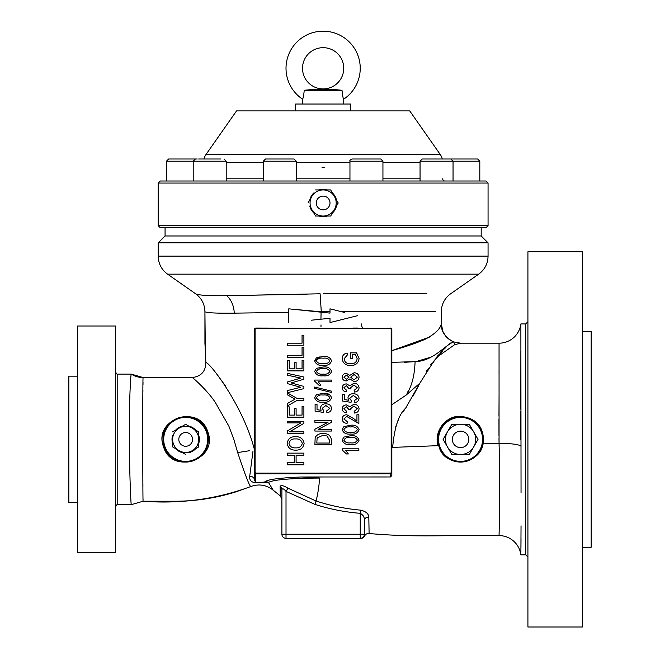 <?xml version="1.0" encoding="UTF-8"?>
<svg xmlns="http://www.w3.org/2000/svg" width="660" height="660" viewBox="0 0 660 660"><rect width="100%" height="100%" fill="white"/><g stroke="black" fill="none" stroke-linecap="round" stroke-linejoin="round"><path stroke-width="0.99" d="M342.243 93.654L342.02 90.288C342.54 95.667 343.117 98.621 343.745 99.148A37.108 37.108 0 0 0 323.128 31.185A37.108 37.108 0 0 0 302.511 99.148C303.138 98.629 303.715 95.675 304.235 90.288L342.02 90.288C329.389 88.91 316.792 88.91 304.235 90.288M302.511 68.293A20.617 20.617 0 0 0 323.128 88.91A20.617 20.617 0 0 0 343.745 68.293A20.617 20.617 0 0 0 323.128 47.677A20.617 20.617 0 0 0 302.511 68.293M295.639 110.905L295.639 104.032L350.617 104.032L350.617 110.905M409.72 110.905L236.536 110.905L206.035 154.456L440.22 154.456L409.72 110.905M442.291 159.002A13.744 13.744 0 0 0 440.22 154.456M203.965 159.002A13.744 13.744 0 0 1 206.035 154.456M321.973 167.252L324.283 167.252L321.973 167.252M442.703 178.794A2.203 2.203 0 0 0 444.906 180.997M160.256 180.997L485.999 180.997L488.062 183.059L158.194 183.059L160.256 180.997M198.635 159.002L220.786 159.002M226.207 180.997L226.207 161.205L166.444 161.205L168.638 159.002L197.233 159.002M356.887 159.002L380.746 159.002L382.94 161.205L349.957 161.205C349.511 160.512 350.237 159.778 352.159 159.002L356.887 159.002M449.023 159.002L477.617 159.002L479.812 161.205L420.049 161.205L422.251 159.002L450.838 159.002L453.04 161.205L453.04 180.997M265.823 159.002L293.791 159.002M327.195 189.931A13.678 13.678 0 0 0 323.128 189.313L319.06 189.931A13.678 13.678 0 0 1 323.128 189.313L325.446 189.511M313.855 192.935L309.787 199.98A13.678 13.678 0 0 1 313.855 192.935M309.787 205.994L313.855 213.04A13.678 13.678 0 0 1 309.787 205.994M319.06 216.043L323.128 216.661L327.195 216.043A13.678 13.678 0 0 1 319.06 216.043M332.401 192.935A13.678 13.678 0 0 1 336.468 199.98L335.825 197.909M488.062 225.662L485.999 227.725L160.256 227.725L158.194 225.662L488.062 225.662L488.062 183.059M158.194 225.662L158.194 183.059M332.401 213.04A13.678 13.678 0 0 0 336.468 205.994M165.066 227.725L165.066 235.975L481.189 235.975L481.189 227.725M488.062 242.847L158.194 242.847L158.194 256.138L488.062 256.138L488.062 242.847L481.189 235.975M323.128 293.7L426.822 293.741M425.518 293.733L365.178 293.683M307.222 294.162L226.735 295.68C208.222 295.878 197.827 295.226 195.55 293.741L167.574 274.156L478.681 274.156L450.706 293.741A21.994 21.994 0 0 0 441.326 311.751L441.326 323.936C440.253 328.96 434.957 334.026 425.444 339.116C416.922 342.944 405.718 346.78 391.85 350.633L429.412 337.103M358.669 311.701L416.6 311.751M420.56 311.751L422.218 311.751M422.491 311.751L434.742 311.751M435.674 311.751L341.121 311.602L330 308.822L330 309.268M344.429 312.427L330 308.822L330 313.112L321.082 312.188L320.933 319.209L330 318.268L330 321.659M320.974 326.642L321.007 324.91M225.736 386.298L216.166 373.296M288.766 312.353L234.242 313.153C217.033 313.368 207.265 312.898 204.93 311.751L204.93 343.183L205.887 362.423C210.581 363.388 243.342 406.255 254.405 449.542M330 311.635L321.288 311.809L320.108 293.791L226.735 295.68C208.255 295.878 197.86 295.234 195.55 293.741L195.55 293.741C201.605 298.221 204.732 304.227 204.93 311.751L204.93 311.751C204.732 304.227 201.605 298.221 195.55 293.741C201.605 298.221 204.732 304.227 204.93 311.751L204.93 317.46M321.238 311.809L292.363 309.193M390.472 328.746L390.472 328.061A1.378 1.378 0 0 1 391.85 329.439L391.165 329.439A0.685 0.685 0 0 0 390.472 328.746L255.783 328.746A0.685 0.685 0 0 0 255.09 329.439L255.09 472.428L254.405 472.428L254.405 329.439L255.783 328.061L391.397 328.416M320.933 319.209L311.446 320.199M329.843 394.697L323.12 393.352L329.843 394.697M320.05 356.697L314.663 360.913L316.412 357.86L323.136 356.515C327.401 355.954 330.223 357.423 331.592 360.913C330.206 364.427 327.393 365.887 323.136 365.293C318.871 365.854 316.049 364.386 314.671 360.896L320.05 356.697M323.128 400.422L323.128 400.422C326.263 400.95 328.515 400.042 329.876 397.708C328.465 395.439 326.213 394.564 323.128 395.068C319.984 394.54 317.732 395.455 316.387 397.807C317.807 400.059 320.05 400.925 323.128 400.422M316.379 371.357L319.44 368.965L316.379 371.357M352.968 328.061L358.009 328.061M404.489 362.315L415.09 361.622M408.441 390.604L407.888 391.661M416.559 361.441L431.129 357.085M432.135 356.532L432.91 356.078M444.526 348.034L446.696 346.302M447.439 345.675L449.839 343.629M449.856 343.621L450.607 343.035M452.801 341.888L453.238 341.839M460.589 343.183L453.766 341.938L454.542 344.759L460.589 343.183L453.775 341.938L460.589 343.183L499.059 343.183L499.042 348.109M391.85 362.356L415.074 361.622C414.653 375.631 411.667 386.793 406.114 395.117L419.842 383.204L432.696 362.959L437.332 356.92L454.542 344.759M415.074 361.622C433.282 361.317 445.516 344.602 453.733 341.921C445.871 338.464 441.721 332.467 441.326 323.936C441.086 331.617 445.228 337.615 453.75 341.929L453.387 341.789M392.667 447.397C394.383 427.564 398.698 414.505 405.595 408.226L419.842 383.204M362.983 328.061A4.125 1.386 -90 0 1 361.606 323.945M390.472 328.061A1.378 1.378 0 0 1 391.85 329.439L391.85 472.428L391.165 472.428L391.165 329.439M254.405 467.313L254.405 479.82L255.783 482.707C262.185 482.518 265.501 482.064 265.749 481.33C268.81 479.308 280.673 477.856 301.323 476.99L390.472 476.965L391.85 475.522L391.85 472.428L390.472 473.806L391.165 472.428M294.261 455.194L287.389 455.194L287.389 453.131L303.889 453.131L303.889 455.194L296.101 455.194L296.101 462.759L303.889 462.759L303.889 464.813L287.389 464.813L287.389 462.759L294.261 462.759L294.261 455.194M357.151 358.627L355.468 354.568L352.44 354.568L352.44 358.636L350.518 358.636L350.518 352.852L356.557 352.852L359.081 358.528C358.413 363.206 355.616 365.533 350.699 365.491C345.716 365.599 342.87 363.313 342.161 358.636C342.317 355.501 343.959 353.644 347.086 353.067L347.515 354.783L344.091 358.801C344.685 362.29 346.863 363.949 350.625 363.775C354.436 363.94 356.614 362.224 357.151 358.627M354.082 372.776C357.027 372.85 358.693 374.311 359.081 377.157C358.693 380.036 357.01 381.505 354.024 381.554L349.816 378.914L346.426 380.919C343.901 380.861 342.482 379.615 342.161 377.182C342.499 374.723 343.942 373.469 346.492 373.42L349.816 375.4L354.082 372.776M346.376 379.203L349.016 377.157L346.483 375.136L343.876 377.173L346.376 379.203M354.016 379.846L357.365 377.157L354.082 374.492L350.724 377.198L354.016 379.846M349.816 385.77L353.9 383.27C356.92 383.361 358.652 384.862 359.081 387.783C358.702 390.431 357.134 391.858 354.37 392.057L354.156 390.34L357.365 387.75L353.917 384.986L350.724 387.659L350.955 388.839L349.016 388.624L346.36 385.63L343.876 387.758L346.442 390.126L346.228 391.842C343.777 391.528 342.424 390.184 342.161 387.799C342.482 385.325 343.909 384.029 346.45 383.914L349.816 385.77M347.944 397.79C348.529 395.043 350.303 393.707 353.248 393.764C356.548 393.731 358.495 395.241 359.081 398.293C358.718 400.958 357.142 402.377 354.37 402.55L354.156 400.834L357.365 398.31L353.347 395.48L349.651 398.269L351.285 400.62L351.037 402.336L342.589 401.049L342.589 394.408L344.512 394.408L344.512 399.613L348.587 400.232L347.944 397.79M349.816 406.766L353.892 404.266C356.92 404.349 358.652 405.85 359.081 408.771C358.702 411.419 357.134 412.846 354.37 413.044L354.156 411.328L357.365 408.746L353.917 405.974L350.724 408.647L350.955 409.835L349.016 409.621L346.351 406.618L343.868 408.746L346.442 411.114L346.228 412.83C343.777 412.516 342.424 411.172 342.161 408.796C342.482 406.312 343.909 405.017 346.45 404.902L349.816 406.766M346.78 414.76L353.735 418.638L356.936 421.187L356.936 414.76L358.867 414.76L358.867 423.538L346.748 416.468L343.868 419.001L347.3 421.616L347.086 423.324C344.124 423.225 342.482 421.757 342.161 418.935C342.441 416.245 343.984 414.851 346.78 414.76M343.901 426.599L350.625 425.255C354.89 424.693 357.703 426.162 359.081 429.652C357.695 433.166 354.874 434.627 350.625 434.032C346.36 434.593 343.538 433.133 342.161 429.635L343.901 426.599M350.617 432.325C353.752 432.844 356.004 431.945 357.365 429.602C355.954 427.342 353.702 426.459 350.617 426.97C347.465 426.442 345.221 427.35 343.868 429.701C345.287 431.954 347.539 432.828 350.617 432.325M346.442 453.956L342.152 449.93L342.152 448.816L358.867 448.816L358.867 450.532L345.799 450.532L348.364 453.956L346.442 453.956M323.136 363.577C326.271 364.105 328.515 363.198 329.876 360.863C328.465 358.594 326.221 357.72 323.136 358.223C319.984 357.695 317.732 358.611 316.387 360.962C317.807 363.214 320.059 364.089 323.136 363.577M318.953 385.217L314.671 381.183L314.671 380.077L331.378 380.077L331.378 381.785L318.31 381.785L320.884 385.217L318.953 385.217M314.671 388.352L314.671 387.032L331.592 391.157L331.592 392.469L314.671 388.352M316.412 394.697L323.136 393.352C327.401 392.799 330.223 394.267 331.592 397.757C330.206 401.263 327.385 402.724 323.136 402.138C318.871 402.699 316.049 401.23 314.671 397.733L316.412 394.697M315.183 437.489C316.907 434.643 319.531 433.356 323.037 433.62C327.921 433.331 330.701 435.418 331.378 439.898L331.378 444.766L314.878 444.766L315.183 437.489M329.447 443.05L329.447 440.105L327.046 435.996L323.012 435.336L317.138 437.819L316.808 443.05L329.447 443.05M331.378 422.392L318.244 429.338L331.378 429.338L331.378 431.054L314.886 431.054L314.886 429.231L328.028 422.268L314.886 422.268L314.886 420.56L331.378 420.56L331.378 422.392M320.455 407.872C321.04 405.133 322.814 403.788 325.76 403.854C329.06 403.813 330.998 405.322 331.592 408.383C331.229 411.04 329.653 412.459 326.882 412.632L326.667 410.916L329.876 408.4L325.858 405.562L322.162 408.35L323.796 410.701L323.548 412.417L315.1 411.13L315.1 404.489L317.023 404.489L317.023 409.695L321.098 410.314L320.455 407.872M316.412 368.354L323.136 367.01C327.401 366.448 330.223 367.917 331.592 371.407C330.206 374.921 327.393 376.382 323.136 375.787C318.871 376.349 316.049 374.888 314.671 371.39L316.412 368.354M323.136 374.08C326.271 374.599 328.515 373.692 329.876 371.357C328.465 369.097 326.221 368.214 323.136 368.725C319.984 368.189 317.732 369.105 316.387 371.456C317.807 373.709 320.059 374.583 323.136 374.08M343.893 437.093L350.625 435.748C354.89 435.196 357.703 436.656 359.081 440.154C357.695 443.66 354.874 445.12 350.625 444.535C346.36 445.096 343.53 443.627 342.152 440.129L343.893 437.093M350.617 442.819C353.752 443.347 356.004 442.439 357.365 440.105C355.954 437.836 353.702 436.953 350.617 437.464C347.465 436.936 345.221 437.844 343.868 440.204C345.287 442.447 347.539 443.322 350.617 442.819M295.688 450.153C290.796 450.219 287.958 447.959 287.166 443.38C287.917 438.851 290.697 436.606 295.507 436.639C300.432 436.598 303.303 438.867 304.111 443.446C303.361 447.983 300.548 450.227 295.688 450.153M302.28 443.388C301.405 440.162 299.145 438.677 295.49 438.933C291.918 438.694 289.757 440.187 288.998 443.404C289.847 446.614 292.083 448.099 295.697 447.868C299.269 448.074 301.463 446.589 302.28 443.388M300.877 422.895L287.389 422.895L287.389 421.294L303.889 421.294L303.889 423.357L289.633 431.83L303.889 431.83L303.889 433.43L287.389 433.43L287.389 430.914L300.877 422.895M296.101 408.697L296.101 415.107L302.057 415.107L302.057 406.634L303.889 406.634L303.889 417.169L287.389 417.169L287.389 406.865L289.228 406.865L289.228 415.107L294.492 415.107L294.492 408.697L296.101 408.697M287.389 403.507L295.02 399.151L287.389 394.796L287.389 392.89L297.016 398.384L303.889 398.384L303.889 400.447L297.016 400.447L287.389 405.95L287.389 403.507M287.389 381.95L300.754 378.114L287.389 375.169L287.389 373.362L303.889 376.992L303.889 379.244L291.093 382.924L303.889 386.438L303.889 388.641L287.389 392.716L287.389 390.58L300.754 387.28L287.389 383.608L287.389 381.95M296.101 362.423L296.101 368.833L302.057 368.833L302.057 360.36L303.889 360.36L303.889 370.895L287.389 370.895L287.389 360.591L289.228 360.591L289.228 368.833L294.492 368.833L294.492 362.423L296.101 362.423M287.389 357.382L287.389 355.319L302.057 355.319L302.057 347.531L303.889 347.531L303.889 357.382L287.389 357.382M287.389 345.238L287.389 343.183L302.057 343.183L302.057 335.387L303.889 335.387L303.889 345.238L287.389 345.238M255.09 329.439L254.405 329.439A1.378 1.378 0 0 1 255.783 328.061L255.783 328.746M499.414 518.991L499.059 535.598C499.059 536.011 500.387 490.85 499.059 443.305L499.059 343.183A21.994 21.994 0 0 0 520.872 323.936L521.045 492.476M520.897 444.98L520.905 446.077C518.562 444.361 511.277 443.438 499.059 443.305L483.491 443.866L482.881 435.336C479.498 408.779 436.45 412.665 437.893 439.387L438.834 445.855M438.174 445.896C433.505 432.201 444.931 416.361 459.442 416.245C476.363 417.697 484.382 426.904 483.491 443.866M482.881 435.336L483.252 439.387C484.927 464.764 444.139 470.341 438.768 445.64L392.403 447.397M520.856 440.055L520.822 410.974M520.831 409.324L520.872 351.12M527.917 251.782L527.917 627L582.343 627L582.343 251.782L527.917 251.782M582.343 331.493L591.145 331.493L591.145 547.28L582.343 547.28M521.037 525.814L520.905 551.9M520.946 548.056L521.012 538.585M520.996 458.576L520.996 458.139M499.042 349.09L499.051 366.168M499.042 369.501L499.042 373.906M499.051 388.055L499.059 392.254M499.051 395.629L498.968 415.915M498.952 419.232L498.968 435.79M498.993 438.446L499.051 442.827M437.893 439.387A22.679 22.679 0 0 1 460.573 416.716A22.679 22.679 0 0 1 483.252 439.387A22.679 22.679 0 0 1 460.573 462.066A22.679 22.679 0 0 1 437.893 439.387A22.679 22.679 0 0 1 460.573 416.716A22.679 22.679 0 0 1 483.252 439.387L482.806 443.842M301.323 476.99L319.663 478.055C318.879 487.41 317.666 495.058 316.033 500.998C330.528 505.741 345.345 508.786 360.475 510.139C365.805 511.327 368.585 513.645 368.816 517.11L369.088 533.511C418.522 537.966 455.499 534.509 499.059 535.598A21.994 21.994 0 0 1 520.872 554.845L525.723 554.845L525.723 323.936L527.917 321.742M390.472 476.965L390.472 473.806L255.783 473.806L254.405 472.428L254.405 479.82A4.125 3.44 180 0 0 249.695 476.421L253.011 450.978M395.464 427.408L398.698 419.026M403.177 411.609L406.337 407.162M412.83 396.462L418.209 386.356M392.411 447.439L391.85 447.455M486.428 443.751L499.059 443.305L499.15 447.224M499.513 467.445L499.595 475.382M499.612 478.252L499.496 513.496M319.663 478.055C290.218 478.277 273.158 479.737 268.48 482.427L265.749 481.33M368.816 517.11A4.125 3.349 0 0 0 364.361 520.443L364.361 534.229A4.125 4.125 0 0 1 360.236 538.345L286.019 538.345A4.125 4.125 0 0 1 281.894 534.229L281.894 489.72C282.439 488.128 283.808 488.689 286.019 491.386L286.019 534.229L364.361 534.229A4.125 4.125 0 0 1 360.236 538.345L360.236 513.323C363.19 514.973 364.567 517.349 364.361 520.443M369.014 528.256L369.088 533.511A4.125 4.125 0 0 0 364.716 535.912A4.125 4.125 0 0 1 360.954 538.345L360.236 538.345M363.421 516.277L362.95 515.419M360.475 510.139L360.236 513.323C344.792 512.086 329.695 509.108 314.944 504.388L286.019 491.386L287.991 488.194L316.033 500.998L314.944 504.388M369.006 527.629L368.948 524.246M368.932 523.207L368.841 518.051M287.991 488.194C283.346 485.438 280.714 484.894 280.096 486.577L280.277 495.891L281.894 499.166L281.894 489.827M280.096 486.577A4.125 3.803 180 0 1 281.894 489.72M280.104 487.261L280.129 488.458M280.195 491.568L280.269 495.338M280.277 495.891L273.149 490.149L268.48 482.427L255.412 482.864A4.125 1.757 92.4 0 1 255.783 482.707L255.783 473.121L390.472 473.121M255.412 482.864C251.221 482.18 249.315 480.026 249.695 476.421M249.571 450.706L237.674 452.579L233.822 439.345L228.83 426.088L215.35 402.468C207.339 390.357 192.992 377.677 192.217 377.536L142.411 377.536M163.597 446.968C152.493 418.951 199.32 403.293 207.776 431.83C218.782 459.871 171.913 475.357 163.597 446.968L164.257 446.82L163.004 439.387A22.679 22.679 0 0 1 185.683 416.716A22.679 22.679 0 0 1 208.362 439.387L207.133 432.019C200.45 408.218 161.551 414.645 163.004 439.387A22.679 22.679 0 0 1 185.683 416.716A22.679 22.679 0 0 1 208.362 439.387A22.679 22.679 0 0 1 185.683 462.066A22.679 22.679 0 0 1 163.004 439.387M143.08 377.553A21.994 21.986 0 0 1 131.274 374.113L143.08 377.553C142.601 376.406 142.733 504.067 143.08 501.237C180.642 504.083 216.529 499.191 250.742 486.552C249.332 485.71 244.984 474.391 237.674 452.579M143.08 377.536L192.217 377.536C201.127 376.439 205.689 371.399 205.887 362.423M208.271 441.383L208.362 439.387M129.434 439.312L129.41 427.069M129.434 420.445L129.459 415.28M143.055 499.999L143.047 499.166M142.915 486.428L142.882 482.617M142.882 481.957L142.807 468.006M142.89 392.032L142.915 390.291M142.989 384.664L143.022 382.478M115.591 506.872C116.523 504.826 117.257 504.091 117.785 504.677L117.785 374.104L131.274 374.104C130.647 373.832 128.947 404.926 129.434 439.387C129.401 474.721 131.035 506.195 131.274 504.669M198.743 443.454A13.678 13.678 0 0 0 198.743 435.328M195.731 430.114A13.678 13.678 0 0 0 188.694 426.046M182.68 426.046A13.678 13.678 0 0 0 175.634 430.114L175.065 430.444M172.631 435.328A13.678 13.678 0 0 0 172.631 443.454M115.591 325.999L115.591 552.783L77.657 552.783L77.657 325.999L115.591 325.999M77.657 376.167L68.854 376.167L68.854 502.615L77.657 502.615M163.004 439.37L163.457 434.907M288.766 322.567L288.766 308.822L321.082 312.188M330 322.567L357.489 315.695M327.608 89.298L329.076 89.405M338.795 90.082L342.02 90.288M310.934 89.851L316.8 89.438M318.697 89.29L322.286 89.017M449.6 159.002L432.019 159.002M358.174 159.002L368.767 159.002M460.573 454.509L469.301 454.509L473.665 446.952A15.122 15.122 0 0 0 460.573 424.273A15.122 15.122 0 0 0 447.48 446.952A15.122 15.122 0 0 0 473.665 446.952L478.03 439.387L469.301 424.273L451.844 424.273L443.116 439.387L451.844 454.509L460.573 454.509M467.709 435.27A8.25 8.25 0 0 1 464.698 446.531A8.25 8.25 0 0 1 453.428 443.512A8.25 8.25 0 0 1 456.448 432.251A8.25 8.25 0 0 1 467.709 435.27M175.634 448.668A13.678 13.678 0 0 0 182.68 452.727M188.694 452.727A13.678 13.678 0 0 0 195.731 448.668M184.874 453.997L184.049 453.527M172.631 435.616L172.631 446.927L179.157 450.697A13.06 13.06 0 0 0 198.743 439.387L198.743 431.855L192.217 428.084A13.06 13.06 0 0 0 172.631 439.387A13.06 13.06 0 0 0 179.157 450.697L176.707 449.287M175.882 448.808L174.256 447.868M193.85 449.749L193.025 450.227M188.941 452.587L198.743 446.927L198.743 439.387A13.06 13.06 0 0 0 192.217 428.084L185.683 424.314L172.631 431.855M198.743 433.727L198.743 435.616M198.743 441.276L198.743 446.927M186.499 424.784L191.4 427.614M173.44 431.384L174.256 430.906M172.631 445.987L172.631 445.046M172.631 444.114L172.631 441.276M172.631 438.446L172.631 437.497M182.251 433.438A6.872 6.872 0 0 1 191.639 435.955A6.872 6.872 0 0 1 189.123 445.343A6.872 6.872 0 0 1 179.734 442.827A6.872 6.872 0 0 1 182.251 433.438M179.157 450.697L185.683 454.468M309.457 200.549L309.796 199.955M313.838 192.959L311.817 196.457A13.06 13.06 0 0 0 323.128 216.043A13.06 13.06 0 0 0 334.438 196.457A13.06 13.06 0 0 0 323.128 189.931L315.587 189.931M315.117 215.234L312.766 211.15M311.347 208.7L310.406 207.058M309.936 206.25L315.587 216.043L330.668 216.043L338.209 202.991L330.668 189.931L323.128 189.931A13.06 13.06 0 0 0 311.817 196.457L308.047 202.991M327.847 216.043L326.898 216.043M320.306 216.043L316.528 216.043M336.798 205.425L336.328 206.242M333.968 210.334L330.668 216.043M332.079 192.374L333.019 194.007M334.909 197.274L335.379 198.099M336.32 199.724L338.209 202.991M316.528 189.931L317.476 189.931M319.349 189.931L321.247 189.931M324.068 189.931L325.017 189.931M325.957 189.931L328.787 189.931M317.179 199.551A6.872 6.872 0 0 1 326.568 197.035A6.872 6.872 0 0 1 329.076 206.423A6.872 6.872 0 0 1 319.696 208.939A6.872 6.872 0 0 1 317.179 199.551M438.817 445.805L438.157 445.838M420.049 162.344L382.94 162.344M349.957 162.344L296.299 162.344M263.315 162.344L226.207 162.344M226.207 178.794L263.315 178.794M296.299 178.794L349.957 178.794M382.94 178.794L420.049 178.794M296.299 180.997L296.299 161.205L263.315 161.205L265.51 159.002M234.242 313.153A21.994 17.259 88.7 0 0 226.735 295.68M391.85 404.728L406.114 395.117M255.09 472.428L255.783 473.121M482.559 439.387A21.994 21.994 0 0 0 460.573 417.4A21.994 21.994 0 0 0 438.578 439.387A21.994 21.994 0 0 0 460.573 461.381A21.994 21.994 0 0 0 482.559 439.387M281.894 534.229L286.019 534.229L286.019 538.345M207.776 431.83L207.133 432.019M207.677 439.387A21.994 21.994 0 0 0 185.683 417.4A21.994 21.994 0 0 0 163.696 439.387A21.994 21.994 0 0 0 185.683 461.381A21.994 21.994 0 0 0 207.677 439.387M117.785 504.677L131.274 504.677L143.08 501.229L174.413 501.237C195.294 501.27 215.704 498.168 235.636 491.947L250.742 486.552C258.868 483.64 266.343 484.844 273.149 490.149M343.745 104.032L343.745 99.148M193.215 180.997L193.215 161.205L195.418 159.002M166.444 180.997L166.444 161.205M382.94 180.997L382.94 161.205M479.812 180.997L479.812 161.205M296.299 161.205L294.104 159.002M478.681 274.156C484.737 269.676 487.864 263.67 488.062 256.138M204.93 323.35L204.93 325.421M204.93 329.183L204.93 344.099M204.93 311.751L205.384 356.499M165.066 235.975L158.194 242.847M167.574 274.156C161.518 269.676 158.392 263.67 158.194 256.138M432.762 362.909L433.306 362.299M441.416 351.458L445.335 347.927L441.416 351.458M442.043 350.889L442.456 350.51M444.964 348.249L445.846 347.515M443.883 349.528L443.454 349.915M441.994 351.236L441.581 351.615M432.696 362.959L434.164 360.896M437.332 356.92L433.95 360.979L439.387 355.063M440.071 353.001L441.358 351.813M437.077 356.515L438.05 355.468L437.077 356.515M441.73 352.036L438.075 355.443L441.73 352.036M437.25 356.507L442.703 351.433L437.25 356.507M431.582 363.512L430.633 364.716L431.582 363.512M431.855 363.974L430.881 365.161L431.855 363.974M428.901 368.09L427.795 369.6L428.901 368.09M426.269 371.299L426.896 370.491L426.269 371.299M441.326 323.936L442.926 331.617L445.855 336.336L449.254 339.504M450.161 340.123L452.842 341.558M520.872 323.936L525.723 323.936M525.723 554.845L527.917 557.04M117.785 374.104C117.257 374.682 116.523 373.956 115.591 371.902M302.511 104.032L302.511 99.148M420.049 180.997L420.049 161.205M263.315 180.997L263.315 161.205M349.957 180.997L349.957 161.205M226.207 161.205L224.004 159.002"/></g></svg>
